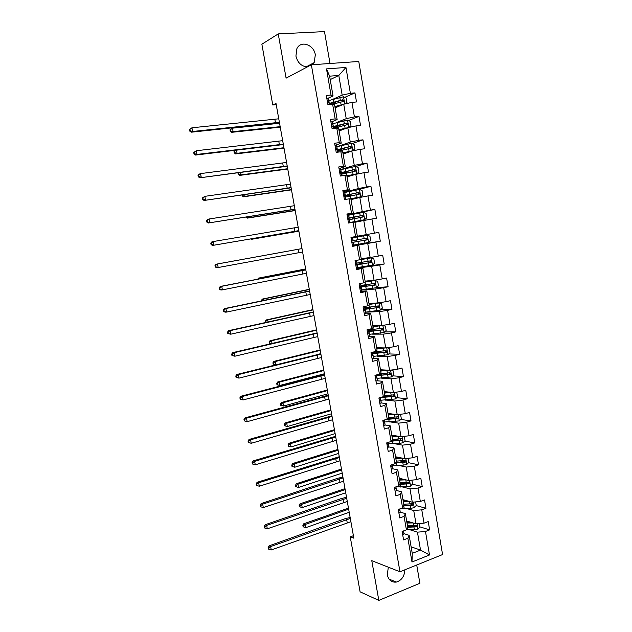 <?xml version="1.0" encoding="UTF-8"?>
<svg xmlns="http://www.w3.org/2000/svg" width="632" height="632" viewBox="0 0 632 632"><rect width="100%" height="100%" fill="white"/><g stroke="black" fill="none" stroke-linecap="round" stroke-linejoin="round"><path stroke-width="0.95" d="M312.571 64.709L314.175 62.623L315.321 54.858C313.986 44.682 300.832 40.069 296.914 48.577L295.918 56.098C297.68 62.868 301.503 66.463 307.381 66.897M388.309 567.181L387.321 574.883C388.625 580.168 391.627 582.57 396.311 582.08C401.628 580.413 404.48 576.313 404.883 569.795M330.007 63.492L324.493 31.6L278.238 33.907L261.869 44.216L272.771 104.999L276.231 104.683M442.582 554.548L358.763 61.478L311.355 64.796L399.977 571.778L442.582 554.548M399.977 571.778L371.774 560.671L378.829 600.4L419.877 583.273L416.717 565.008M330.212 79.593L338.792 75.461L329.62 76.172L333.048 95.977L331.034 95.037L326.317 95.456L327.921 104.683L332.63 104.233L335.173 118.911L330.481 119.401L332.077 128.58L336.753 128.059L339.289 142.666L334.62 143.227L336.208 152.359L340.869 151.775L343.389 166.311L338.744 166.943L340.324 176.028L344.961 175.372L347.466 189.845L342.844 190.54L344.416 199.586L349.03 198.867L351.526 213.261L346.928 214.027L348.493 223.033L353.083 222.243L355.571 236.573L350.989 237.403L352.545 246.362L357.12 245.508L359.592 259.776L355.034 260.668L356.582 269.58L361.133 268.663L363.59 282.86L359.063 283.823L360.603 292.695L365.13 291.715L367.579 305.841L363.068 306.868L364.601 315.7L369.104 314.657L371.545 328.719L367.05 329.801L368.582 338.594L373.062 337.488L375.487 351.487L371.024 352.632L372.54 361.385L377.004 360.208L379.413 374.144L374.974 375.353L376.482 384.066L380.922 382.834L383.324 396.699L378.9 397.97L380.409 406.637L384.825 405.341L387.219 419.15L382.818 420.478L384.319 429.104L388.712 427.753L391.09 441.492L386.713 442.882L388.206 451.477L392.575 450.055L394.945 463.73L390.584 465.184L392.077 473.731L396.422 472.262L398.784 485.874L394.447 487.383L395.924 495.891L400.253 494.358L402.608 507.907L398.286 509.479L399.756 517.948L404.069 516.36L406.408 529.845L402.11 531.472L403.579 539.902L407.869 538.259L411.985 562.006L429.499 554.975L420.533 550.085L417.444 532.16L410.176 529.845M331.034 95.037L326.499 68.888L345.949 67.466L350.381 93.299L354.955 92.888L344.732 97.352M429.499 554.975L425.47 531.48L429.642 529.885L428.227 521.582L424.048 523.162L421.765 509.827L425.952 508.278L424.522 499.944L420.327 501.468L418.036 488.07L422.239 486.577L420.809 478.203L416.591 479.672L414.284 466.211L418.518 464.781L417.081 456.367L412.838 457.773L410.524 444.249L414.774 442.882L413.328 434.429L409.07 435.78L406.747 422.192L411.013 420.88L409.56 412.388L405.286 413.683L402.947 400.032L407.237 398.776L405.776 390.252L401.478 391.485L399.132 377.77L403.437 376.577L401.976 368.006L397.662 369.183L395.3 355.405L399.629 354.268L398.16 345.665L393.823 346.778L391.445 332.938L395.798 331.863L394.321 323.213L389.96 324.271L387.582 310.367L391.951 309.348L390.465 300.666L386.089 301.654L383.695 287.686L388.088 286.731L386.594 278.009L382.194 278.933L379.785 264.903L384.201 264.01L382.7 255.249L378.284 256.11L375.866 242.009L380.298 241.187L378.797 232.379L374.349 233.176L371.924 219.012L376.38 218.253L374.871 209.397L370.399 210.14L367.966 195.912L372.445 195.209L370.921 186.322L366.434 186.993L363.985 172.694L368.488 172.062L366.955 163.127L362.452 163.735L359.987 149.365L364.514 148.797L362.973 139.822L358.447 140.367L355.974 125.934L360.517 125.428L358.976 116.414L354.418 116.888L351.937 102.384L356.503 101.95L354.955 92.888M353.399 535.699L350.239 536.868L353.849 538.188L276.01 103.427L272.771 104.999M332.63 104.233L334.628 105.086L337.148 119.63L331.674 121.826M335.11 107.875L343.737 104.209L346.233 118.674L336.169 122.663M337.148 119.63L335.173 118.911M351.937 102.384L343.737 104.209M354.418 116.888L346.233 118.674M336.753 128.059L338.72 128.699L341.225 143.172L335.181 145.321M339.115 130.974L347.782 127.688L350.262 142.089L338.341 146.276M341.225 143.172L339.289 142.666M355.974 125.934L347.782 127.688M358.447 140.367L350.262 142.089M340.869 151.775L342.789 152.201L345.285 166.603L339.021 168.547M343.097 153.971L351.811 151.064L354.276 165.387L340.806 169.518M345.285 166.603L343.389 166.311M359.987 149.365L351.811 151.064M362.452 163.735L354.276 165.387M344.961 175.372L346.834 175.593L349.322 189.932L343.026 191.591M347.055 176.857L355.816 174.321L358.273 188.581L344.724 192.144M349.322 189.932L347.466 189.845M363.985 172.694L355.816 174.321M366.434 186.993L358.273 188.581M349.03 198.867L350.871 198.867L353.343 213.142L347.015 214.54M351.005 199.641L359.805 197.476L362.247 211.665L347.094 214.998M353.343 213.142L351.526 213.261M367.966 195.912L359.805 197.476M370.399 210.14L362.247 211.665M353.083 222.243L354.884 222.037L357.341 236.242L355.571 236.573M354.931 222.314L363.771 220.513L366.205 234.646L357.333 236.218M371.924 219.012L363.771 220.513M374.349 233.176L366.205 234.646M359.592 259.776L361.322 259.238L358.873 245.098L352.506 246.132M352.474 245.919L367.721 243.454L370.147 257.508L361.235 258.725M358.873 245.098L357.12 245.508M375.866 242.009L367.721 243.454M378.284 256.11L370.147 257.508M363.59 282.86L365.288 282.125L362.847 268.055L356.448 268.821M357.823 267.952L371.656 266.277L374.065 280.276L365.114 281.137M362.847 268.055L361.133 268.663M379.785 264.903L371.656 266.277M382.194 278.933L374.065 280.276M367.579 305.841L369.23 304.908L366.805 290.902L360.374 291.407M361.749 290.12L375.566 289.006L377.968 302.933L368.977 303.439M366.805 290.902L365.13 291.715M383.695 287.686L375.566 289.006M386.089 301.654L377.968 302.933M371.545 328.719L373.157 327.581L370.747 313.638L364.285 313.883M365.58 312.192L379.461 311.615L381.854 325.488L372.825 325.638M370.747 313.638L369.104 314.657M387.582 310.367L379.461 311.615M389.96 324.271L381.854 325.488M375.487 351.487L377.067 350.152L374.665 336.271L368.685 336.264M372.043 334.154L383.34 334.13L385.718 347.932L376.648 347.742M374.665 336.271L373.062 337.488M391.445 332.938L383.34 334.13M393.823 346.778L385.718 347.932M379.413 374.144L380.954 372.611L378.56 358.802L372.983 358.581M377.178 356.179L387.203 356.543L389.565 370.281L380.456 369.744M378.56 358.802L377.004 360.208M395.3 355.405L387.203 356.543M397.662 369.183L389.565 370.281M383.324 396.699L384.825 394.976L382.447 381.23L377.083 380.804M381.775 378.165L391.042 378.845L393.396 392.519L384.248 391.643M382.447 381.23L380.922 382.834M399.132 377.77L391.042 378.845M401.478 391.485L393.396 392.519M387.219 419.15L388.68 417.231L386.31 403.548L381.072 402.94M386.128 400.088L394.866 401.051L397.212 414.663L388.024 413.447M386.31 403.548L384.825 405.341M402.947 400.032L394.866 401.051M405.286 413.683L397.212 414.663M391.09 441.492L392.519 439.39L390.157 425.771L384.983 424.973M390.331 421.931L398.673 423.148L401.004 436.704L391.785 435.148M390.157 425.771L388.712 427.753M406.747 422.192L398.673 423.148M409.07 435.78L401.004 436.704M394.945 463.73L396.335 461.439L393.989 447.883L388.846 446.911M394.431 443.688L402.466 445.149L404.788 458.642L395.529 456.754M393.989 447.883L392.575 450.055M410.524 444.249L402.466 445.149M412.838 457.773L404.788 458.642M398.784 485.874L400.143 483.393L397.805 469.9L392.662 468.747M398.452 465.365L406.234 467.056L408.548 480.478L399.25 478.266M397.805 469.9L396.422 472.262M414.284 466.211L406.234 467.056M416.591 479.672L408.548 480.478M402.608 507.907L403.927 505.244L401.597 491.815L396.446 490.472L396.193 488.433M402.41 486.948L409.986 488.852L412.293 502.219L402.955 499.675M401.597 491.815L400.253 494.358M418.036 488.07L409.986 488.852M420.327 501.468L412.293 502.219M419.348 523.572L419.924 526.93L417.878 529.166L414.402 529.79L406.408 529.837L407.687 527.001L405.373 513.626L400.206 512.11M406.313 508.444L413.723 510.553L416.022 523.857L406.653 520.997M405.373 513.626L404.069 516.36M421.765 509.827L413.723 510.553M424.048 523.162L416.022 523.857M411.985 562.006L412.254 553.363L409.133 535.344L403.951 533.645M411.124 546.83L420.533 550.085L412.254 553.363M409.133 535.344L407.869 538.259M425.47 531.48L417.444 532.16M378.829 600.4L360.098 591.836L350.239 536.868M278.238 33.907L286.099 78.155L311.355 64.796M333.048 95.977L327.905 98.284M333.103 99.169L342.181 95.148L338.792 75.461L345.949 67.466M329.62 76.172L326.499 68.888M350.381 93.299L342.181 95.148M429.642 529.885L419.917 526.875M416.014 525.674L415.153 525.413M425.952 508.278L416.164 505.576M412.269 504.502L410.555 504.028M422.239 486.577L412.341 484.175M408.406 483.219L405.515 482.516M418.518 464.781L408.493 462.687M404.354 461.818L400.151 460.941M414.774 442.882L404.614 441.104M399.614 440.228L394.423 439.327M411.013 420.88L400.704 419.435M394.226 418.534L389.241 417.839M407.237 398.776L396.754 397.686M388.38 396.809L385.449 396.509M403.437 376.577L392.764 375.85M389.51 372.841L389.043 374.381L381.578 375.084M399.629 354.268L388.727 353.928M395.798 331.863L384.651 331.926M391.951 309.348L380.511 309.854M364.064 285.735L363.945 285.072M388.088 286.731L376.285 287.71M360.825 267.075L357.854 267.699M360.248 263.742L360.05 262.604M384.201 264.01L366.307 266.198M356.914 244.521L357.001 245.034L352.466 245.88M352.04 242.467L357.064 241.511L356.409 241.614L356.14 240.034M353.92 245.034L368.535 242.483L370.7 240.571L369.949 236.21L367.279 235.191L352.553 237.814L358.139 236.787L355.65 237.221L355.54 236.581M380.298 241.187L356.993 244.971M351.724 214.58L347.11 215.085L348.706 215.038L349.188 217.819L347.679 218.332L353.738 217.06L353.256 214.288L348.738 215.196M352.506 219.099L352.269 217.732M374.871 209.397L351.708 214.477M347.474 194.861L347.568 195.406L350.918 195.067L348.896 195.636L348.564 196.323L348.406 195.422M370.921 186.322L357.752 189.758M344.59 173.445L344.519 173.01M366.955 163.127L355.666 166.556M362.973 139.822L352.087 143.606M358.976 116.414L348.437 120.538M402.71 534.941L403.967 533.764L403.651 531.386M402.181 531.899L402.766 532.049L403.485 530.951M350.894 521.7L271.27 549.943L270.638 546.562L268.742 547.936L268.11 547.652L268.363 549.003L269.003 549.287L268.742 547.936M350.31 518.461L270.638 546.562L269.05 545.851L344.859 518.785L350.136 517.458M269.05 545.851L268.11 547.652M269.003 549.287L271.27 549.943M410.982 522.324L406.889 522.38M412.973 522.933L407 523.019M415.848 525.097L415.256 526.472L407.624 526.614M407.569 527.27L416.472 526.851C417.389 526.022 417.302 525.476 416.204 525.2L407.45 525.627M348.651 509.171L305.319 524.418L305.912 527.625L349.212 512.299M303.115 526.764L303.763 527.009L303.526 525.721L302.878 525.476L303.115 526.764M303.526 525.721L305.319 524.418L303.708 523.817L348.461 508.104M303.708 523.817L302.878 525.476M303.763 527.009L305.912 527.625M398.95 513.279L400.214 512.165L399.93 509.961M398.421 510.229L398.997 510.395L399.685 508.973M347.276 501.476L267.297 528.802L266.665 525.405L264.761 526.788L264.137 526.527L264.389 527.886L265.021 528.147L264.761 526.788M346.692 498.229L266.665 525.405L265.085 524.765L341.233 498.601L346.526 497.297M265.085 524.765L264.137 526.527M265.021 528.147L267.297 528.802M395.166 491.522L396.446 490.479L395.869 486.885M394.637 488.457L395.221 488.631L395.988 487.825M343.642 481.173L263.307 507.567L262.667 504.154L260.763 505.545L260.139 505.308L260.4 506.674L261.024 506.904L260.763 505.545M343.058 477.918L262.667 504.154L261.095 503.586L337.591 478.329L342.9 477.057M261.095 503.586L260.139 505.308M261.024 506.904L263.307 507.567M407.45 500.899L403.192 501.018M409.433 501.445L403.295 501.611M415.619 501.911L416.235 505.497L414.189 507.709L410.697 508.333L401.296 508.389M403.532 499.833L403.066 500.307M403.611 505.884L412.799 505.371C413.691 504.526 413.589 503.973 412.491 503.72L403.745 504.225M412.23 503.783L411.598 505.039L403.911 505.268M345.151 489.61L301.63 504.352L302.222 507.575L345.712 492.755M299.426 506.73L300.066 506.951L299.829 505.663L299.189 505.45L299.426 506.73M299.829 505.663L301.63 504.352L300.026 503.815L344.969 488.615M300.026 503.815L299.189 505.45M300.066 506.951L302.222 507.575M405.91 479.854L399.566 480.099M403.935 479.38L399.471 479.554M411.882 480.146L412.538 483.97L410.476 486.158L406.976 486.782L396.185 486.774M399.977 478.44L399.424 479.246M399.59 484.404L409.133 483.78C409.978 482.927 409.86 482.374 408.77 482.137L400.024 482.729M408.501 482.2L407.94 483.496L399.898 483.828M341.635 469.971L297.925 484.207L298.525 487.438L342.196 473.123M295.721 486.624L296.361 486.814L296.124 485.518L295.484 485.329L295.721 486.624M296.124 485.518L297.925 484.207L296.329 483.725L341.47 469.055M296.329 483.725L295.484 485.329M296.361 486.814L298.525 487.438M391.366 469.671L392.662 468.683L392.433 466.811M390.829 466.59L391.421 466.779L392.203 466.029L392.045 464.702M391.5 464.883L390.679 465.721M339.984 460.783L259.302 486.237L258.654 482.808L256.75 484.199L256.126 484.001L256.387 485.368L257.011 485.574L256.75 484.199M339.4 457.513L258.654 482.808L257.098 482.303L339.258 456.723M257.098 482.303L256.126 484.001M257.011 485.574L259.302 486.237M387.55 447.709L388.862 446.792L388.664 445.094M387.013 444.62L388.396 444.122L388.19 442.416M388.103 442.44L386.863 443.751M336.319 440.307L255.273 464.804L252.358 463.967L252.974 464.141L252.721 462.766L252.097 462.592L252.358 463.967M335.734 437.02L254.625 461.368L255.273 464.804L252.974 464.141M252.721 462.766L254.625 461.368L253.077 460.933L335.608 436.309M253.077 460.933L252.097 462.592M383.719 425.652L385.046 424.807L384.872 423.274M383.174 422.547L384.58 422.121L384.28 420.367M384.24 420.043L383.024 421.67M332.637 419.743L251.228 443.285L248.313 442.471L248.929 442.613L248.668 441.231L248.052 441.089L248.313 442.471M332.045 416.441L250.58 439.825L251.228 443.285L248.929 442.613M248.668 441.231L250.58 439.825L249.04 439.469L331.934 415.809M249.04 439.469L248.052 441.089M402.387 458.153L395.83 458.492M400.443 457.758L395.743 457.995M408.122 458.279L408.817 462.34L406.747 464.504L403.248 465.136L392.164 465.239M395.545 456.857L396.311 457.299L395.916 457.987M395.49 462.837L405.444 462.095C406.242 461.226 406.107 460.681 405.033 460.459L396.288 461.131M404.741 460.523L404.125 461.881L395.822 462.3M338.104 450.253L294.204 463.967L294.804 467.222L292.008 466.424L292.64 466.59L292.403 465.294L291.763 465.128L292.008 466.424M338.665 453.413L294.804 467.222L292.64 466.59M292.403 465.294L294.204 463.967L292.616 463.556L337.954 449.415M292.616 463.556L291.763 465.128M398.887 436.349L392.069 436.791M396.983 436.025L391.99 436.341M404.069 436.349L405.088 440.615L403.011 442.756L399.495 443.388L388.411 443.664M391.887 435.724L392.662 436.238M391.303 441.183L401.731 440.307C402.489 439.438 402.339 438.892 401.288 438.687L392.48 439.445M400.972 438.75L400.38 440.156L391.643 440.678M334.557 430.447L290.467 443.648L291.068 446.911L288.271 446.137L288.903 446.279L288.658 444.975L288.026 444.833L288.271 446.137M335.126 433.623L291.068 446.911L288.903 446.279M288.658 444.975L290.467 443.648L288.887 443.301L334.423 429.689M288.887 443.301L288.026 444.833M395.411 414.426L388.293 414.995M393.578 414.181L388.222 414.584M399.756 414.355L400.609 414.584L401.336 418.795L399.242 420.912L384.651 421.994M387.598 418.653L389.415 417.602M386.215 419.451L398.01 418.423C398.721 417.539 398.555 417.002 397.52 416.804L388.34 417.681M388.095 413.865L388.585 413.518M397.173 416.883L396.62 418.329L387.353 418.969M330.994 410.563L286.715 423.243L287.323 426.521L284.519 425.771L285.151 425.889L284.906 424.578L284.282 424.459L284.519 425.771M331.571 413.755L287.323 426.521L285.151 425.889M284.906 424.578L286.715 423.243L285.143 422.958L330.876 409.884M285.143 422.958L284.282 424.459M379.864 403.493L381.207 402.71L381.064 401.36M379.318 400.372L380.74 400.017L380.409 398.421M380.369 397.544L380.44 398.31L379.168 399.495M328.94 399.092L247.167 421.663L244.244 420.873L244.861 420.991L244.592 419.601L243.984 419.49L244.244 420.873M328.348 395.774L246.512 418.187L247.167 421.663L244.861 420.991M244.592 419.601L246.512 418.187L244.979 417.91L328.245 395.213M244.979 417.91L243.984 419.49M391.982 392.385L384.501 393.088M390.26 392.219L384.438 392.733M395.474 392.259L396.841 392.646L397.567 396.872L395.466 398.958L380.867 400.222M383.995 397.149L385.646 395.703M380.369 397.56L394.257 396.438C394.937 395.553 394.755 395.016 393.736 394.834L384.074 395.837M384.382 392.425L384.959 391.714M393.357 394.913L392.835 396.406L381.862 397.117M327.423 390.592L282.954 402.75L283.555 406.044L280.75 405.317L281.374 405.404L281.137 404.093L280.513 403.998L280.75 405.317M327.992 393.799L283.555 406.044L281.374 405.404M281.137 404.093L282.954 402.75L281.39 402.529L327.313 389.991M281.39 402.529L280.513 403.998M375.993 381.238L377.351 380.519L377.241 379.342M375.447 378.102L376.885 377.81L376.403 376.324M381.886 375.108L376.482 374.95L376.585 376.095L375.297 377.217M325.227 378.355L243.083 399.945L240.16 399.187L240.768 399.274L240.508 397.876L239.899 397.789L240.16 399.187M324.635 375.021L242.427 396.454L243.083 399.945L240.768 399.274M240.508 397.876L242.427 396.454L240.911 396.248L324.548 374.539M240.911 396.248L239.899 397.789M388.617 370.226L380.693 371.087M387.076 370.131L380.638 370.779M391.224 370.052L393.049 370.605L393.783 374.847L391.674 376.917L377.075 378.355M381.452 375.147L381.839 373.71M376.546 375.677L390.497 374.349L389.928 372.754L379.65 373.907M380.914 370.755L381.159 369.783M323.829 370.542L279.17 382.17L279.771 385.473L276.966 384.77L277.59 384.833L277.345 383.513L276.729 383.45L276.966 384.77M324.406 373.765L279.771 385.473L277.59 384.833M277.345 383.513L279.17 382.17L277.614 382.02L323.742 370.028M277.614 382.02L276.729 383.45M372.106 358.873L373.48 358.226L373.401 357.222M371.561 355.721L373.006 355.5L372.904 354.457L372.137 354.157M372.635 352.814L372.706 353.786L371.403 354.836M321.498 357.522L238.983 378.126L236.06 377.399L236.668 377.454L236.4 376.048L235.799 375.993L236.06 377.399M320.898 354.173L238.319 374.626L238.983 378.126L236.668 377.454M236.4 376.048L238.319 374.626L236.818 374.492L320.827 353.77M236.818 374.492L235.799 375.993M385.354 347.924L376.862 348.99M384.098 347.9L376.822 348.73M386.989 347.75L389.249 348.461L389.983 352.727L387.858 354.765L373.259 356.385M372.706 353.699L386.713 352.158L386.113 350.578L373.496 351.992M385.646 350.665L385.228 352.253L372.659 353.067M372.619 352.703L374.033 351.969M320.227 350.405L275.362 361.504L275.963 364.727M320.803 353.644L318.749 354.157M273.166 364.143L273.79 364.182L273.545 362.855L272.929 362.815L273.166 364.143L275.678 364.798M273.545 362.855L275.362 361.504L273.822 361.417L320.148 349.97M273.822 361.417L272.929 362.815M273.79 364.182L275.805 364.767M368.203 336.406L369.586 335.829L369.546 335M367.65 333.238L369.112 333.088L369.048 332.242L367.674 331.982M368.772 330.576L368.812 331.365L367.492 332.345M317.754 336.603L234.867 356.211L231.944 355.508L232.537 355.54L232.276 354.125L231.675 354.102L231.944 355.508M317.153 333.238L234.203 352.695L234.867 356.211L232.537 355.54M232.276 354.125L234.203 352.695L232.702 352.632L317.09 332.914M232.702 352.632L231.675 354.102M369.42 334.32L384.027 332.511L386.16 330.504L385.425 326.215L382.795 325.362L373.022 326.784M381.183 325.496L372.983 326.578M368.393 331.626L382.905 329.865L382.273 328.3L368.661 329.92M368.725 330.315L370.328 329.833M371.813 329.691L370.905 329.959L371.118 331.223M381.752 328.395L381.396 330.023L368.804 331.089M368.788 330.836L370.905 329.959M316.608 330.188L271.547 340.743L272.029 343.358M269.358 343.421L269.967 343.437L269.722 342.102L269.113 342.094L269.358 343.421L270.133 343.808M269.722 342.102L271.547 340.743L270.014 340.727L316.545 329.841M270.014 340.727L269.113 342.094M269.967 343.437L270.749 343.658M364.277 313.827L365.683 313.322L365.667 312.682M363.724 310.652L365.201 310.573L365.17 309.917L363.574 309.775L364.901 308.843L364.893 308.234M313.993 315.589L230.727 334.202L227.804 333.522L228.397 333.522L228.128 332.1L227.536 332.108L227.804 333.522M313.385 312.216L230.064 330.662L230.727 334.202L228.397 333.522M228.128 332.1L230.064 330.662L228.579 330.678L313.346 311.963M228.579 330.678L227.536 332.108M365.572 312.153L380.18 310.162L382.32 308.171L381.586 303.866L378.947 302.973L369.159 304.482M378.947 302.973L369.127 304.324M363.7 309.467L379.082 307.468L378.418 305.912L364.806 307.729M364.901 308.44L368.48 307.357M370.273 307.113L367.105 308.068L367.271 309.04M377.833 306.03L377.983 307.523L377.549 307.697L364.917 308.993L367.105 308.068M312.974 309.885L267.715 319.895L268.087 321.893M266.088 322.336L265.89 321.261L265.274 321.277L265.495 322.47M265.89 321.261L267.715 319.895L266.19 319.95L312.927 309.617M266.19 319.95L265.274 321.277M360.335 291.155L361.773 290.254M359.063 283.863L360.216 283.578M359.782 287.955L360.398 288.255L361.299 287.536L359.695 287.481M360.998 285.79L359.624 287.062M310.217 294.488L226.572 312.082L225.095 312.168L223.649 311.434L224.234 311.402L223.965 309.98L223.38 310.012L223.649 311.434M309.609 291.099L225.9 308.535L226.572 312.082L224.234 311.402M223.965 309.98L225.9 308.535L224.423 308.621L309.577 290.925M224.423 308.621L223.38 310.012M361.709 289.883L376.317 287.702L378.465 285.743L377.723 281.422L375.076 280.482L365.28 282.077M375.076 280.482L365.257 281.967M359.655 287.252L375.242 284.969L374.547 283.428L360.935 285.443M359.695 286.873L364.024 285.514M364.048 285.056L366.513 285.174L363.289 286.083L363.408 286.762M373.875 283.555L374.152 285.064L373.678 285.261L361.07 286.857L363.289 286.083M309.325 289.503L263.868 298.96L264.121 300.334M262.114 300.753L261.427 300.374L261.522 300.872M262.035 300.326L263.868 298.96L262.351 299.078L309.293 289.314M262.351 299.078L261.427 300.374M356.377 268.371L357.862 267.731L357.364 264.966L355.8 265.077M355.097 261.048L356.543 260.7L355.769 260.518M356.606 260.495L357.025 263.481L355.658 264.255M355.816 265.163L357.38 264.99M306.417 273.293L222.393 289.867L220.931 290.025L219.47 289.251L220.055 289.18L219.786 287.757L219.201 287.821L219.47 289.251M305.809 269.888L221.721 286.304L222.393 289.867L220.055 289.18M219.786 287.757L221.721 286.304L220.26 286.47L305.793 269.793M220.26 286.47L219.201 287.821M357.823 267.51L372.43 265.14L374.594 263.212L373.844 258.867L371.182 257.888L357.522 260.179M371.182 257.888L359.126 259.863M361.291 259.049L361.962 258.851L361.267 258.915M355.777 264.95L371.379 262.367L370.652 260.842L357.048 263.046M355.745 264.753L360.224 263.615M360.106 262.912L360.643 263.449L362.713 263.228L359.529 264.381M369.862 260.984L370.297 262.501L369.799 262.73L359.458 263.994M305.659 269.027L260.005 277.93L260.139 278.673M258.614 278.973L260.005 277.93L258.496 278.12L305.635 268.932M258.496 278.12L257.738 279.139M352.395 245.477L353.928 245.098L353.446 242.333L352.143 242.53M351.115 238.122L352.664 237.822L351.108 238.09M352.664 237.822L353.146 240.587L351.676 241.345M351.834 242.254L353.446 242.333M302.61 252.01L216.744 267.786L215.275 266.957L215.852 266.862L215.583 265.432L215.006 265.527L215.275 266.957M302.001 248.589L217.527 263.971L218.198 267.549L215.852 266.862M215.583 265.432L217.527 263.971L216.073 264.216L301.993 248.573M216.073 264.216L215.006 265.527M367.279 235.191L355.65 237.229M352.103 242.506L367.492 239.662L366.742 238.145L353.138 240.555M356.306 240.99L356.843 241.519L358.897 241.179L355.626 241.89M365.746 238.327L366.418 239.844L365.896 240.089L355.611 241.811M348.398 222.48L349.978 222.353L348.437 222.725M347.837 219.241L349.496 219.581L349.978 222.353M347.719 218.206L349.188 217.819M298.786 230.633L212.542 245.445L298.794 230.688M298.17 227.196L213.308 241.535L213.987 245.137L211.633 244.442L211.365 242.996L210.788 243.13L211.056 244.568L211.633 244.442M210.788 243.13L211.87 241.858L213.308 241.535L211.365 242.996M211.056 244.568L212.542 245.445M351.408 217.558L354.773 217.321L352.727 217.779L352.395 218.475M352.19 222.061L364.609 219.707L366.797 217.835L366.039 213.45L363.353 212.392L353.256 214.288M364.609 219.707L348.453 222.78M348.461 222.875L353.043 222.211M352.222 222.243L355.532 221.729L353.185 222.227M347.695 218.419L352.403 217.708M351.447 217.803L361.67 215.591L362.523 217.076L363.59 216.847L362.815 215.346L353.738 217.06M349.52 219.699L363.59 216.847M252.768 238.58L252.847 239.015L251.354 239.331L298.881 231.194M298.873 231.138L252.847 239.015L251.884 238.73M250.722 238.928L251.354 239.331M344.377 199.38L345.925 199.349M343.089 191.946L344.74 192.175M343.816 196.118L345.53 196.726M343.705 195.501L345.222 194.948L344.14 194.696L343.658 195.209M294.939 209.16L208.323 223.001L294.962 209.295M294.322 205.708L209.073 218.996L209.753 222.614L207.399 221.911L207.122 220.465L206.553 220.631L206.83 222.077L207.399 221.911M206.553 220.631L207.644 219.399L209.073 218.996L207.122 220.465M206.83 222.077L208.323 223.001M350.618 198.867L360.675 196.836L362.871 194.988L362.112 190.58L359.411 189.482L344.788 192.476M360.675 196.836L350.191 198.867M350.981 199.507L351.684 199.475L351.542 198.685M345.578 197.002L359.173 194.206L359.671 193.929L358.873 192.444L343.737 195.683M343.784 195.96L349.069 195.383M347.568 195.406L345.206 195.533L357.728 192.736L358.605 194.198L359.671 193.929M348.437 195.596L349.077 195.399M248.732 216.642L248.929 217.724L247.452 218.111L295.191 210.567M295.168 210.417L248.929 217.724L246.685 216.966M246.085 217.06L246.709 217.068M246.117 217.226L247.452 218.111M339.044 168.697L340.553 168.649L340.743 169.163L341.225 171.975L340.103 171.47L339.613 171.975M339.779 172.892L341.541 173.761M339.74 172.67L341.225 171.975M291.075 187.593L204.081 200.463L291.115 187.807M290.459 184.125L204.815 196.347L205.503 199.989L203.141 199.285L202.864 197.832L202.303 198.021L202.572 199.475L203.141 199.285M202.303 198.021L204.815 196.347L202.864 197.832M202.572 199.475L204.081 200.463M346.905 175.98L356.772 173.808L358.921 172.03L358.162 167.606L355.445 166.461L340.83 169.66M356.717 173.847L346.881 175.838M341.612 174.203L355.216 171.201L355.721 170.909L354.908 169.431L339.818 172.947M341.383 173.334L345.198 173.018M343.516 172.054L343.666 172.907L341.272 172.868L353.77 169.771L354.671 171.217L355.721 170.909M344.566 173.286L345.198 173.042M343.666 172.907L347.047 172.71L345.728 173.192M244.679 194.617L245.003 196.347L243.525 196.805L291.478 189.845M291.439 189.608L245.003 196.347L242.775 195.691L242.625 194.909M242.024 194.996L242.182 195.873L242.775 195.691M242.182 195.873L243.525 196.805M334.984 145.336L336.508 145.368L336.738 146.095M335.718 149.555L337.314 150.005L337.535 150.692M335.845 149.705L337.219 148.883L337.006 148.212L335.56 148.631M287.197 165.932L199.823 177.805L287.252 166.232M286.572 162.448L200.542 173.603L201.229 177.252L198.859 176.549L198.582 175.088L198.021 175.317L198.298 176.778L198.859 176.549M198.021 175.317L199.135 174.171L200.542 173.603L198.582 175.088M198.298 176.778L199.823 177.805M351.898 151.04L354.955 148.97L354.197 144.523L351.463 143.338L336.848 146.727M351.661 151.111L342.931 153.031M352.743 150.764L342.9 152.833M337.638 151.293L351.234 148.093L351.763 147.777L350.926 146.308L336.24 149.934M337.543 150.732L340.364 150.519M339.542 149.144L339.74 150.305L337.393 150.25M337.338 150.068L349.796 146.695L350.713 148.133L351.763 147.777M339.74 150.305L341.991 150.124M240.61 172.481L241.053 174.874L239.591 175.404L287.757 169.036M287.702 168.72L241.053 174.874L238.817 174.211L238.564 172.836L237.98 173.05L238.232 174.424L238.817 174.211M238.232 174.424L239.591 175.404M330.907 121.865L332.448 121.976L332.709 122.9M331.642 126.1L333.254 126.629L333.506 127.514M332.211 126.503L333.19 125.792L332.945 124.828L331.484 125.175M283.302 144.175L196.939 154.421L195.541 155.053L283.373 144.562M282.678 140.675L196.244 150.748L196.939 154.421L194.561 153.71L194.285 152.249L193.732 152.502L194.008 153.971L194.561 153.71M193.732 152.502L196.244 150.748L194.285 152.249M194.008 153.971L195.541 155.053M348.888 127.451L350.973 125.8L350.207 121.328L347.466 120.104L332.843 123.698M346.66 128.114L338.942 129.971M347.774 127.696L338.894 129.726M333.641 128.28L347.774 124.544L346.928 123.082L333.183 126.566M333.601 128.035L334.431 128.004M335.766 127.601L333.498 127.459L333.664 128.399M333.404 127.135L345.799 123.517L346.739 124.939L347.774 124.544M236.526 150.25L237.087 153.307L235.633 153.916L284.013 148.141M283.942 147.73L237.087 153.307L234.851 152.644L234.59 151.261L234.014 151.506L234.267 152.889L234.851 152.644M234.014 151.506L235.096 150.424M234.267 152.889L235.633 153.916M235.799 150.337L234.59 151.261M326.807 98.284L328.363 98.466L328.656 99.587M327.55 102.542L329.177 103.15L329.462 104.233M328.758 102.977L328.861 101.333L327.384 101.61M279.391 122.324L192.626 131.48L191.243 132.199L279.478 122.79M278.759 118.808L191.93 127.79L192.626 131.48L190.248 130.769L189.971 129.291L189.418 129.584L189.695 131.061L190.248 130.769M189.418 129.584L191.93 127.79L189.971 129.291M189.695 131.061L191.243 132.199M345.222 103.885L346.976 102.518L346.202 98.031L343.453 96.759L328.822 100.559M334.66 102.052L335.071 103.498M343.089 104.485L334.873 106.508M341.754 105.054L334.928 106.808M332.211 104.272L343.216 101.539L343.776 101.199L342.907 99.738L329.248 103.411M329.43 104.106L341.106 100.377L342.852 100.851M335.774 107.598L335.576 106.642M279.565 123.28L232.465 128.17L233.105 131.654L231.66 132.325L280.26 127.158M280.166 126.661L233.105 131.654L230.862 130.982L230.601 129.592L230.032 129.86L230.285 131.251L230.862 130.982M230.032 129.86L232.465 128.17L230.601 129.592M230.285 131.251L231.66 132.325M403.572 530.919L403.666 531.48M403.508 531.141L403.967 533.764M347.205 522.609L346.62 519.378M402.75 532.057L402.181 531.868L402.766 532.049M417.934 529.11L417.017 523.778M407.917 529.869L407.49 527.436M413.668 525.54L413.225 523.004M414.402 529.79L413.952 527.183M415.256 526.472L416.472 526.851M399.748 508.95L399.945 510.048M399.756 509.534L400.214 512.165M343.571 502.377L342.986 499.13M398.413 510.222L398.997 510.395M395.916 486.869L396.201 488.512M339.929 482.058L339.345 478.795M394.66 488.489L395.221 488.631M414.237 507.654L413.288 502.124M404.211 508.491L403.761 505.877M409.963 504.06L409.512 501.46M410.697 508.333L410.247 505.719M411.558 505.039L412.775 505.379M410.531 486.103L409.544 480.383M400.49 487.019L400.04 484.396M406.242 482.493L405.784 479.854M406.976 486.782L406.526 484.152M407.853 483.512L409.054 483.804M392.069 464.694L392.448 466.882M392.203 466.029L392.662 468.683M336.264 461.652L335.679 458.374M390.892 466.661L391.421 466.779M388.214 442.511L388.672 445.157M388.396 444.122L388.862 446.792M332.59 441.16L331.998 437.865M387.116 444.731L387.606 444.817M384.422 420.667L384.88 423.337M384.58 422.121L385.046 424.807M328.893 420.58L328.3 417.278M383.324 422.697L383.774 422.761M406.803 464.457L405.784 458.532M396.754 465.444L396.303 462.814M402.497 460.823L402.047 458.176M403.248 465.136L402.789 462.49M404.125 461.881L405.325 462.134M403.058 442.708L402.007 436.586M393.001 443.775L392.543 441.128M398.745 439.05L398.286 436.396M399.495 443.388L399.037 440.733M400.38 440.156L401.573 440.362M399.298 420.857L398.215 414.545M388.174 417.894L388.261 418.384M389.233 422.01L388.775 419.348M394.976 417.191L394.51 414.521M395.727 421.544L395.261 418.874M396.62 418.329L397.805 418.495M380.614 398.737L381.072 401.407M380.74 400.017L381.207 402.71M380.314 397.56L380.44 398.31M325.188 399.914L324.587 396.588M379.524 400.554L379.919 400.601M395.521 398.911L394.4 392.393M384.69 395.79L384.596 395.237M384.351 395.814L384.548 396.943M385.449 400.143L384.983 397.473M391.184 395.221L390.718 392.543M391.935 399.598L391.477 396.912M392.835 396.406L394.02 396.525M376.783 376.696L377.249 379.39M376.885 377.81L377.351 380.519M376.388 374.966L376.585 376.095M321.459 379.153L320.866 375.819M391.729 376.862L390.568 370.147M380.883 373.804L380.717 372.848M380.543 373.836L380.78 375.203M378.608 374.365L378.766 375.282M381.641 378.181L381.175 375.495M387.377 373.157L386.91 370.463M388.135 377.549L387.669 374.855M389.043 374.381L390.221 374.46M372.935 354.56L373.409 357.262M372.532 352.237L372.643 352.853M373.006 355.5L373.48 358.226M372.445 352.261L372.706 353.786M317.722 358.305L317.122 354.955M387.914 354.71L386.721 347.79M377.059 351.716L376.822 350.357M376.719 351.755L376.964 353.177M374.713 351.929L374.95 353.304M377.817 356.116L377.351 353.422M383.553 350.989L383.087 348.279M384.311 355.397L383.845 352.695M385.228 352.253L386.405 352.285M369.08 332.321L369.546 335.031M368.575 329.43L368.78 330.607M369.112 333.088L369.586 335.829M368.48 329.454L368.812 331.365M313.962 337.37L313.361 334.004M384.082 332.464L382.866 325.385M373.22 329.533L372.912 327.755M372.872 329.572L373.133 331.057M373.978 333.949L373.512 331.239M379.714 328.719L379.24 326.001M380.472 333.151L380.006 330.433M381.396 330.023L382.565 330.015M365.193 309.98L365.667 312.706M364.593 306.52L364.901 308.258M365.201 310.573L365.683 313.322M364.506 306.536L364.901 308.843M310.193 316.34L309.585 312.959M380.235 310.107L379.01 302.997M369.357 307.239L368.977 305.051M369.056 307.547L369.286 308.835M370.123 311.679L369.657 308.961M375.85 306.346L375.376 303.613M376.617 310.802L376.151 308.068M377.549 307.697L378.718 307.642M361.299 287.536L361.773 290.27M360.596 283.492L360.998 285.806M361.275 287.955L361.757 290.72M360.501 283.515L360.975 286.209M306.402 295.223L305.793 291.826M376.372 287.655L375.139 280.505M365.478 284.85L365.027 282.235M365.257 285.609L365.415 286.509M366.252 289.306L365.778 286.58M371.972 283.871L371.498 281.129M372.746 288.342L372.272 285.601M373.678 285.261L374.839 285.166M364 285.38L364.427 285.293M357.325 265.235L357.807 268.007M356.543 260.7L357.025 263.481M302.594 274.012L301.985 270.599M372.485 265.092L371.253 257.911M361.583 262.359L361.109 259.61M361.441 263.576L361.528 264.081M362.357 266.838L361.883 264.089M368.077 261.293L367.603 258.535M368.851 265.788L368.377 263.031M369.799 262.73L370.952 262.58M360.208 263.536L360.643 263.449M353.367 242.404L353.849 245.184M352.577 237.853L353.059 240.642M298.77 252.705L298.162 249.285M368.59 242.435L367.342 235.215M357.673 239.757L357.191 237M358.447 244.26L357.973 241.503M364.166 238.612L363.684 235.839M364.948 243.123L364.467 240.358M365.896 240.089L367.05 239.899M356.409 241.598L356.843 241.519M349.377 219.462L349.867 222.267M348.588 214.896L349.069 217.692M294.931 231.312L294.315 227.868M352.293 217.85L352.727 217.779M364.664 219.66L363.416 212.415M354.52 221.579L354.038 218.806M360.232 215.82L359.758 213.039M361.014 220.355L360.54 217.574M361.67 215.591L362.815 215.346M345.522 196.71L345.981 199.341M344.732 192.16L345.222 194.948M345.38 196.418L345.862 199.23M344.582 191.828L345.072 194.64M291.075 209.816L290.459 206.364M348.453 195.707L348.896 195.636M360.73 196.789L359.474 189.505M349.788 194.253L349.306 191.464M349.464 194.419L349.591 195.138M350.57 198.788L350.089 196.007M356.282 192.926L355.8 190.129M357.072 197.484L356.59 194.688M357.728 192.736L358.873 192.444M341.533 173.745L341.896 175.807M341.359 173.263L341.801 175.822M340.553 168.649L341.043 171.477M287.204 188.233L286.58 184.765M356.772 173.808L355.516 166.493M345.822 171.335L345.333 168.539M345.507 171.564L345.696 172.686M346.549 175.554L346.123 173.105M352.316 169.921L351.834 167.117M353.106 174.503L352.624 171.699M353.77 169.771L354.908 169.431M337.528 150.669L337.788 152.162M336.73 146.071L337.219 148.883M337.314 150.005L337.693 152.17M336.508 145.368L337.006 148.212M283.31 166.556L282.686 163.072M352.798 150.716L351.534 143.369M341.833 148.315L341.343 145.502M341.525 148.607L341.793 150.14M342.497 152.138L342.141 150.092M348.327 146.814L347.845 143.993M349.125 151.411L348.635 148.591M349.796 146.695L350.926 146.308M332.701 122.861L333.19 125.697M333.254 126.629L333.562 128.415M332.448 121.976L332.945 124.828M279.407 144.775L278.775 141.284M348.801 127.474L347.537 120.135M337.828 125.191L337.338 122.363M335.553 126.124L335.805 127.585M337.528 125.539L337.796 127.056M338.42 128.604L338.136 126.969M344.322 123.596L343.832 120.759M345.119 128.217L344.63 125.381M345.799 123.517L346.928 123.082M328.648 99.548L329.146 102.392M329.177 103.15L329.422 104.541M328.363 98.466L328.861 101.333M275.481 122.908L274.849 119.393M344.756 103.988L343.516 96.791M333.799 101.95L333.309 99.113M331.539 102.992L331.768 104.312M333.514 102.36L333.767 103.83M334.32 104.959L334.115 103.743M340.3 100.267L339.811 97.423M341.098 104.912L340.608 102.068M341.786 100.227L342.907 99.738M306.196 66.858L314.175 62.623M389.02 579.07L396.311 582.08M407.577 522.38L407.371 521.218M403.872 501.002L403.682 499.873M411.598 505.039L412.799 505.371M400.159 479.53L399.985 478.535M407.94 483.496L409.133 483.78M396.422 457.963L396.335 457.434M404.267 461.85L405.444 462.095M400.57 440.109L401.731 440.307M396.857 418.266L398.01 418.423M393.12 396.319L394.257 396.438M389.367 374.27L390.497 374.349M377.502 348.659L377.351 347.758M378.26 353.043L378.015 351.605M385.591 352.127L386.713 352.158M373.67 326.491L373.52 325.63M374.428 330.907L374.176 329.414M381.799 329.872L382.905 329.865M369.815 304.229L369.673 303.4M370.581 308.661L370.312 307.113M377.983 307.523L379.082 307.468M365.944 281.864L365.802 281.066M366.71 286.32L366.521 285.206M374.152 285.064L375.242 284.969M362.057 259.397L361.962 258.867M362.831 263.868L362.721 263.244M370.297 262.501L371.379 262.367M366.418 239.844L367.492 239.662M354.765 217.313L354.702 216.918M350.91 195.035L350.76 194.15M347.039 172.67L346.802 171.272M347.734 176.66L347.584 175.83M343.097 149.871L342.82 148.291M343.769 153.75L343.611 152.873M339.092 126.74L338.823 125.207M339.779 130.721L339.621 129.805M342.836 101.602L343.776 101.199"/></g></svg>
